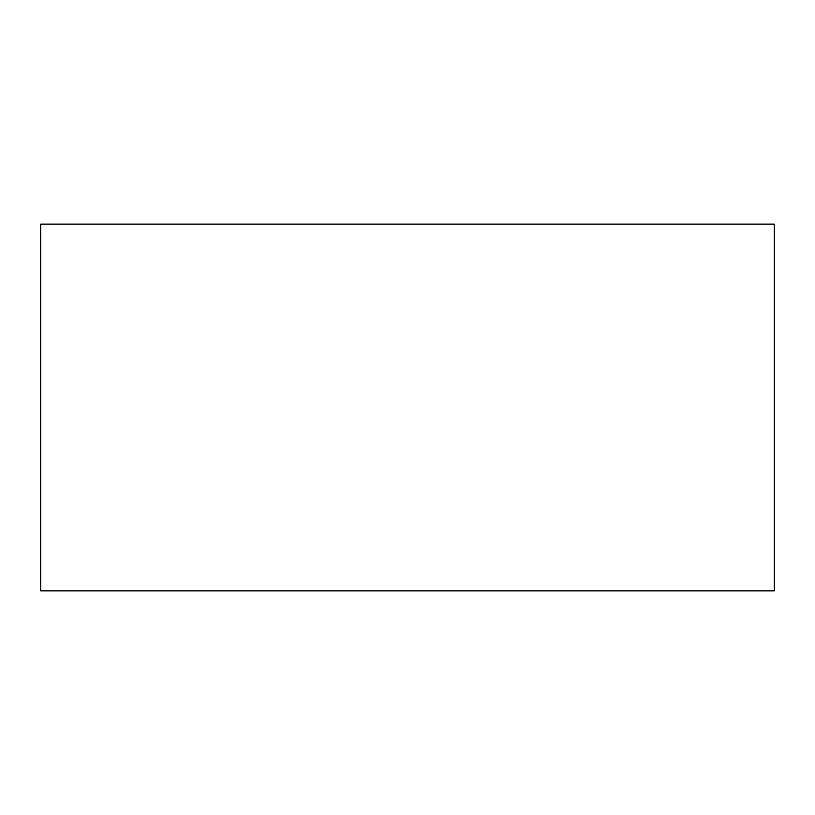 <?xml version="1.0" encoding="UTF-8"?>
<svg xmlns="http://www.w3.org/2000/svg" width="815" height="815" viewBox="0 0 815 815"><rect width="100%" height="100%" fill="white"/><g stroke="black" fill="none" stroke-linecap="round" stroke-linejoin="round"><path stroke-width="1.22" d="M40.75 224.125L774.25 224.125L774.25 590.875L40.75 590.875L40.75 224.125"/></g></svg>
